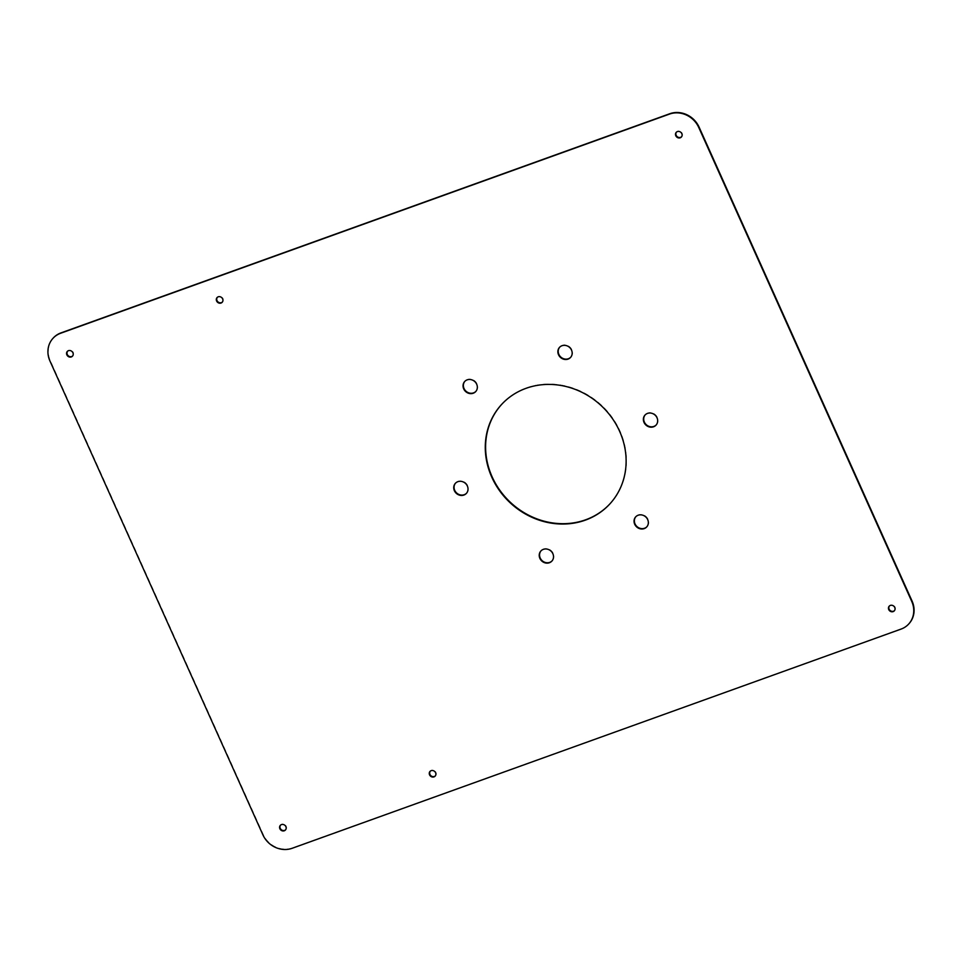 <?xml version="1.0" encoding="UTF-8"?>
<svg xmlns="http://www.w3.org/2000/svg" width="962" height="962" viewBox="0 0 962 962"><rect width="100%" height="100%" fill="white"/><g stroke="black" fill="none" stroke-linecap="round" stroke-linejoin="round"><path stroke-width="0.72" stroke-dasharray="4.81 3.61" d="M681.493 136.808A3.451 3.114 -137.5 0 0 677.729 131.217A3.451 3.114 -137.5 0 0 676.43 132.167M222.342 302.092A3.451 3.114 -137.5 0 0 222.078 297.294A3.451 3.114 -137.5 0 0 217.28 297.45M285.57 829.833A3.451 3.114 -137.5 0 0 285.317 825.035A3.451 3.114 -137.5 0 0 280.507 825.192M656.18 424.963A7.468 6.758 -137.5 0 0 656.349 424.783A7.468 6.758 -137.5 0 0 656.517 415.993A7.468 6.758 -137.5 0 0 647.847 413.047A7.468 6.758 -137.5 0 0 645.346 414.694A7.468 6.758 -137.5 0 0 645.189 414.875M646.861 526.779A7.468 6.758 -137.5 0 0 647.029 526.599A7.468 6.758 -137.5 0 0 647.198 517.809A7.468 6.758 -137.5 0 0 638.515 514.862A7.468 6.758 -137.5 0 0 636.026 516.51A7.468 6.758 -137.5 0 0 635.858 516.69M435.293 775.937A3.451 3.114 -137.5 0 0 435.04 771.139A3.451 3.114 -137.5 0 0 430.23 771.296M552.032 560.906A7.468 6.758 -137.5 0 0 552.2 560.738A7.468 6.758 -137.5 0 0 552.368 551.935A7.468 6.758 -137.5 0 0 543.698 548.989A7.468 6.758 -137.5 0 0 541.197 550.637A7.468 6.758 -137.5 0 0 541.041 550.829M610.028 503.739A73.509 66.558 -137.5 0 0 610.197 503.559A73.509 66.558 -137.5 0 0 611.832 416.943A73.509 66.558 -137.5 0 0 526.394 387.951A73.509 66.558 -137.5 0 0 501.863 404.184A73.509 66.558 -137.5 0 0 501.695 404.365M466.534 493.229A7.468 6.758 -137.5 0 0 466.702 493.049A7.468 6.758 -137.5 0 0 466.871 484.259A7.468 6.758 -137.5 0 0 458.189 481.313A7.468 6.758 -137.5 0 0 455.699 482.96A7.468 6.758 -137.5 0 0 455.543 483.14M475.853 391.414A7.468 6.758 -137.5 0 0 476.022 391.233A7.468 6.758 -137.5 0 0 476.19 382.443A7.468 6.758 -137.5 0 0 467.52 379.497A7.468 6.758 -137.5 0 0 465.031 381.144A7.468 6.758 -137.5 0 0 464.862 381.325M570.682 357.275A7.468 6.758 -137.5 0 0 570.851 357.106A7.468 6.758 -137.5 0 0 571.019 348.304A7.468 6.758 -137.5 0 0 562.337 345.358A7.468 6.758 -137.5 0 0 559.848 347.005A7.468 6.758 -137.5 0 0 559.692 347.198M894.444 610.654A3.451 3.114 -137.5 0 0 890.692 605.062A3.451 3.114 -137.5 0 0 889.381 606.012M72.619 355.988A3.451 3.114 -137.5 0 0 72.354 351.19A3.451 3.114 -137.5 0 0 67.556 351.346M908.837 623.869A22.968 20.803 42.5 0 1 901.334 628.763L292.46 847.931A22.968 20.803 42.5 0 1 263.239 834.511L50.289 360.666A22.968 20.803 42.5 0 1 53.163 338.131"/><path stroke-width="1.44" d="M677.404 131.578A3.451 3.114 -137.5 0 0 676.683 136.965A3.451 3.114 -137.5 0 0 681.409 132.936A3.451 3.114 -137.5 0 0 677.404 131.578M676.43 132.167A3.451 3.114 -137.5 0 0 681.493 136.808M221.032 303.042A3.451 3.114 -137.5 0 0 221.753 297.655A3.451 3.114 -137.5 0 0 217.027 301.683A3.451 3.114 -137.5 0 0 221.032 303.042M217.28 297.45A3.451 3.114 -137.5 0 0 222.342 302.092M284.271 830.783A3.451 3.114 -137.5 0 0 284.98 825.396A3.451 3.114 -137.5 0 0 280.267 829.424A3.451 3.114 -137.5 0 0 284.271 830.783M280.507 825.192A3.451 3.114 -137.5 0 0 285.57 829.833M647.51 413.407A7.468 6.758 -137.5 0 0 645.021 415.055A7.468 6.758 -137.5 0 0 645.947 425.084A7.468 6.758 -137.5 0 0 656.024 425.144A7.468 6.758 -137.5 0 0 656.192 416.354A7.468 6.758 -137.5 0 0 647.51 413.407M645.189 414.875A7.468 6.758 -137.5 0 0 646.284 424.723A7.468 6.758 -137.5 0 0 656.18 424.963M638.191 515.223A7.468 6.758 -137.5 0 0 635.69 516.871A7.468 6.758 -137.5 0 0 636.628 526.899A7.468 6.758 -137.5 0 0 646.692 526.96A7.468 6.758 -137.5 0 0 646.861 518.169A7.468 6.758 -137.5 0 0 638.191 515.223M635.858 516.69A7.468 6.758 -137.5 0 0 636.952 526.539A7.468 6.758 -137.5 0 0 646.861 526.779M433.982 776.887A3.451 3.114 -137.5 0 0 434.704 771.5A3.451 3.114 -137.5 0 0 429.978 775.528A3.451 3.114 -137.5 0 0 433.982 776.887M430.23 771.296A3.451 3.114 -137.5 0 0 435.293 775.937M543.362 549.35A7.468 6.758 -137.5 0 0 540.872 550.998A7.468 6.758 -137.5 0 0 541.798 561.026A7.468 6.758 -137.5 0 0 551.875 561.099A7.468 6.758 -137.5 0 0 552.044 552.296A7.468 6.758 -137.5 0 0 543.362 549.35M541.041 550.829A7.468 6.758 -137.5 0 0 542.135 560.666A7.468 6.758 -137.5 0 0 552.032 560.906M526.07 388.311A73.509 66.558 -137.5 0 0 501.527 404.545A73.509 66.558 -137.5 0 0 510.702 503.282A73.509 66.558 -137.5 0 0 609.86 503.92A73.509 66.558 -137.5 0 0 611.507 417.304A73.509 66.558 -137.5 0 0 526.07 388.311M501.695 404.365A73.509 66.558 -137.5 0 0 511.026 502.922A73.509 66.558 -137.5 0 0 610.028 503.739M457.864 481.673A7.468 6.758 -137.5 0 0 455.375 483.321A7.468 6.758 -137.5 0 0 456.301 493.35A7.468 6.758 -137.5 0 0 466.378 493.41A7.468 6.758 -137.5 0 0 466.546 484.62A7.468 6.758 -137.5 0 0 457.864 481.673M455.543 483.14A7.468 6.758 -137.5 0 0 456.637 492.989A7.468 6.758 -137.5 0 0 466.534 493.229M467.183 379.858A7.468 6.758 -137.5 0 0 464.694 381.505A7.468 6.758 -137.5 0 0 465.632 391.534A7.468 6.758 -137.5 0 0 475.697 391.594A7.468 6.758 -137.5 0 0 475.865 382.804A7.468 6.758 -137.5 0 0 467.183 379.858M464.862 381.325A7.468 6.758 -137.5 0 0 465.957 391.173A7.468 6.758 -137.5 0 0 475.853 391.414M562.012 345.719A7.468 6.758 -137.5 0 0 559.523 347.366A7.468 6.758 -137.5 0 0 560.449 357.395A7.468 6.758 -137.5 0 0 570.526 357.467A7.468 6.758 -137.5 0 0 570.694 348.665A7.468 6.758 -137.5 0 0 562.012 345.719M559.692 347.198A7.468 6.758 -137.5 0 0 560.786 357.034A7.468 6.758 -137.5 0 0 570.682 357.275M890.355 605.423A3.451 3.114 -137.5 0 0 889.646 610.81A3.451 3.114 -137.5 0 0 894.359 606.781A3.451 3.114 -137.5 0 0 890.355 605.423M889.381 606.012A3.451 3.114 -137.5 0 0 894.444 610.654M71.308 356.938A3.451 3.114 -137.5 0 0 72.03 351.539A3.451 3.114 -137.5 0 0 67.304 355.579A3.451 3.114 -137.5 0 0 71.308 356.938M67.556 351.346A3.451 3.114 -137.5 0 0 72.619 355.988M901.009 629.112L292.135 848.292A22.968 20.803 42.5 0 1 262.915 834.872L49.964 361.027A22.968 20.803 42.5 0 1 52.994 338.311A22.968 20.803 42.5 0 1 60.666 333.237L669.54 114.069A22.968 20.803 42.5 0 1 698.761 127.489L911.711 601.334A22.968 20.803 42.5 0 1 908.681 624.049A22.968 20.803 42.5 0 1 901.009 629.112M53.163 338.131A22.968 20.803 42.5 0 1 53.319 337.951A22.968 20.803 42.5 0 1 60.991 332.888L669.865 113.708A22.968 20.803 42.5 0 1 699.085 127.128L912.036 600.973A22.968 20.803 42.5 0 1 909.006 623.689A22.968 20.803 42.5 0 1 908.837 623.869"/></g></svg>
